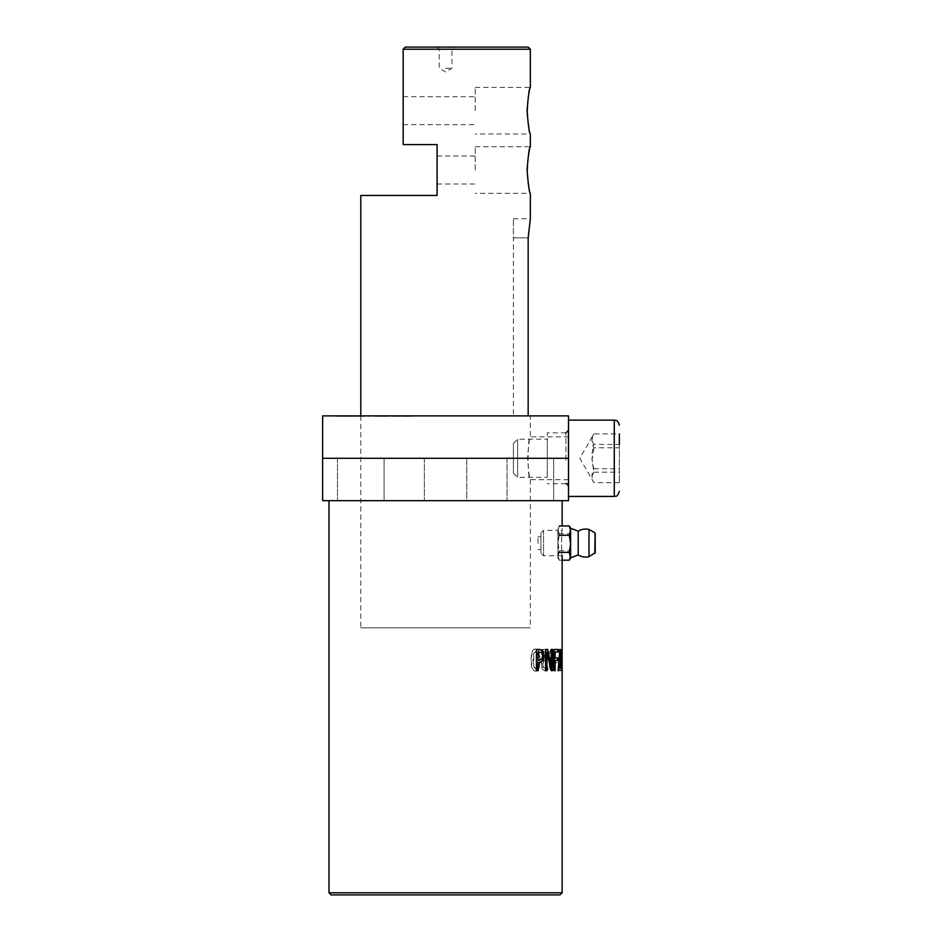 <?xml version="1.0" encoding="UTF-8"?>
<svg xmlns="http://www.w3.org/2000/svg" width="942" height="942" viewBox="0 0 942 942"><rect width="100%" height="100%" fill="white"/><g stroke="black" fill="none" stroke-linecap="round" stroke-linejoin="round"><path stroke-width="0.71" stroke-dasharray="4.71 3.53" d="M535.468 651.393L537.423 653.618L537.882 660.083L537.435 666.477L535.468 668.761L533.466 666.524L532.972 660.059L533.478 653.595L535.798 651.393L537.764 653.618L537.776 666.477L535.798 668.761L533.784 666.524L533.796 653.595L535.798 651.393M535.468 649.038C532.513 649.026 531.041 652.7 531.053 660.059C531.064 667.548 532.536 671.234 535.468 671.104C538.306 671.151 539.684 667.478 539.589 660.083C539.66 652.571 538.294 648.897 535.468 649.038L535.798 649.038C532.831 649.026 531.359 652.7 531.359 660.059C531.37 667.548 532.854 671.234 535.798 671.104C538.647 671.151 540.025 667.478 539.931 660.083C540.013 652.571 538.624 648.897 535.798 649.038M555.321 660.095L555.321 662.673L557.676 662.673L557.676 660.095L555.321 660.095L555.721 662.673L558.076 662.673L558.076 660.095L555.721 660.095M561.149 660.095L561.149 662.673M559.077 662.332L560.702 662.332M560.278 662.332L559.725 652.359M557.77 670.657L559.407 649.462M560.796 664.734L561.032 670.657L560.396 664.734L558.912 664.734M560.643 661.414L560.69 662.332M551.07 666.253L551.07 649.462L552.53 649.462M546.937 670.657L545.253 670.657L545.253 649.462L547.608 649.462M552.53 670.657L550.846 670.657L546.572 652.382M537.847 660.354L541.591 659.082L542.262 655.938L541.414 652.712L539.578 651.911M539.236 651.911L537.847 651.911M538.176 670.657L536.116 670.657L536.116 649.462L539.684 649.462M539.613 662.756L537.847 662.756M555.156 670.657L553.766 670.657L553.766 649.462L558.123 649.462M558.017 660.46L554.756 660.46M554.756 657.952L558.017 657.952M558.123 651.97L554.756 651.97M561.573 651.393L561.573 668.761L561.997 651.393M561.573 649.038L561.043 660.059L561.573 671.104L561.997 649.038L561.467 660.059L562.139 667.207M562.139 652.877L561.997 649.038M558.559 668.502L558.559 670.657L560.502 670.657L560.502 668.502L559.889 668.502L560.502 652.359L559.795 649.403L559.371 668.502L558.559 668.502L558.971 670.657L560.914 670.657L560.914 668.502L560.302 668.502L560.914 652.359L560.207 649.403L559.784 668.502L558.971 668.502M559.371 649.403L560.207 649.403M551.965 651.393L553.189 653.618L553.46 660.083L553.189 666.477L551.965 668.761L550.67 666.524L550.352 660.059L550.681 653.595L552.353 651.393L553.578 653.618L553.578 666.477L552.353 668.761L551.058 666.524L551.07 653.595L552.353 651.393M551.965 649.038C550.057 649.026 549.092 652.7 549.08 660.059C549.104 667.548 550.069 671.234 551.965 671.104C553.719 671.151 554.567 667.478 554.485 660.083C554.555 652.571 553.719 648.897 551.965 649.038L552.353 649.038C550.434 649.026 549.469 652.7 549.457 660.059C549.48 667.548 550.446 671.234 552.353 671.104C554.12 671.151 554.968 667.478 554.885 660.083C554.956 652.571 554.108 648.897 552.353 649.038M542.368 658.811L541.144 663.933L542.192 669.032L544.971 671.104L547.714 669.903L547.714 666.901L544.947 668.655L543.334 667.36L542.745 663.91L543.404 660.86L545.218 659.871L547.302 660.389L547.302 649.462L541.214 649.462L541.214 651.958L545.96 651.958L545.96 657.61L542.368 658.811L541.497 663.933L542.545 669.032L545.336 671.104L548.091 669.903L548.091 666.901L545.312 668.655L543.687 667.36L543.098 663.91L543.758 660.86L545.583 659.871L547.667 660.389L547.667 649.462L541.568 649.462L541.568 651.958L546.325 651.958L546.325 657.61L542.722 658.811M328.993 892.781L562.139 892.781M540.943 532.948L540.943 553.178L540.943 532.948L543.546 530.346L543.546 555.78L543.546 530.346L557.899 530.346L557.899 555.78L557.899 530.346L557.899 555.78L557.899 530.346L562.139 530.346C561.385 529.569 561.385 556.557 562.139 555.78C561.385 556.557 561.385 529.569 562.139 530.346L562.139 525.954M562.139 500.673L328.993 500.673L562.139 500.673M408.039 415.893L401.751 415.893L408.039 415.893M408.039 416.317L401.751 416.317L408.039 416.317M402.552 416.317L411.171 416.317L402.552 415.893M380.238 415.893L374.845 415.893L380.238 416.317M359.656 415.893L355.24 415.893L359.656 416.317M352.084 415.893L346.715 415.893L352.084 416.317M355.746 415.893L344.383 415.893L360.974 415.893L344.383 416.317L355.746 416.317M352.178 415.893L335.623 415.893L352.178 416.317M336.435 415.893L342.417 415.893L336.435 416.317M342.417 415.893L341.71 416.317L342.441 416.317M335.976 416.317L349.541 416.317L335.976 415.893M343.312 415.893L353.627 415.893L338.908 415.893L353.627 416.317L343.312 416.317M363.765 415.893L357.218 415.893L363.765 415.893M363.765 416.317L357.218 416.317L363.765 416.317M355.946 416.317L368.393 415.893L355.946 416.317M369.299 416.317L368.393 415.893L369.299 416.317M377.895 415.893L363.577 415.893L377.895 416.317M386.903 415.893L380.262 415.893L386.903 415.893M386.903 416.317L380.262 416.317L386.903 416.317M381.133 415.893L380.262 415.893L381.133 416.317M388.281 415.893L389.14 416.317L388.281 415.893M380.168 416.317L389.258 416.317L380.168 415.893M388.54 416.317L389.258 415.893L388.54 416.317M396.935 416.317L400.644 416.317L393.344 416.317L396.935 415.893M392.355 416.317L395.263 416.317M395.263 415.893L392.355 415.893M400.032 416.317L400.644 415.893L400.032 416.317M568.497 458.283L568.497 415.893L322.635 415.893L322.635 458.283L568.497 458.283L568.497 436.864L568.497 500.673L322.635 500.673L322.635 458.283L568.497 458.283L322.635 458.283M530.346 415.893L360.786 415.893L530.346 415.893L530.346 436.864C527.367 435.545 527.367 481.021 530.346 479.702L530.346 627.843L360.786 627.843L530.346 627.843M560.019 894.9L331.113 894.9M568.497 479.702L530.346 479.702C529.439 478.43 528.521 471.294 527.591 458.283C528.521 445.272 529.439 438.136 530.346 436.864L568.497 436.864M553.66 458.283L553.66 500.673L507.032 500.673L553.66 500.673L507.032 500.673L553.66 500.673L553.66 458.283L507.032 458.283L553.66 458.283M384.101 458.283L384.101 500.673L337.472 500.673L384.101 500.673L337.472 500.673L384.101 500.673L384.101 458.283L337.472 458.283L384.101 458.283M466.761 458.283L466.761 500.673L424.371 500.673L466.761 500.673L424.371 500.673L466.761 500.673L466.761 458.283L424.371 458.283L466.761 458.283M513.39 218.78L530.346 218.78L528.168 237.855L513.39 237.855L513.39 415.893L513.39 218.78L513.39 237.855L528.168 237.855L528.168 415.893L360.786 415.893L528.168 415.893M445.566 68.295L451.925 68.295L445.566 68.295M530.346 49.219L403.176 49.219L403.176 144.597L437.088 144.597L437.088 195.465L360.786 195.465M445.566 47.1L454.044 47.1L445.566 47.1M405.296 47.1L528.226 47.1M403.176 110.685L403.176 124.674L403.176 110.685M475.239 110.685L475.239 87.371L475.239 110.685M475.239 87.371L530.346 87.371C526.813 85.934 526.813 135.436 530.346 133.999L475.239 133.999M475.239 170.031L475.239 146.716L475.239 170.031M475.239 146.716L530.346 146.716C526.813 145.28 526.813 194.782 530.346 193.345L475.239 193.345M437.088 170.031L437.088 184.02L437.088 170.031M513.39 443.494L513.39 473.12L513.39 443.494M517.629 439.266L517.629 477.358L517.629 439.266M547.302 439.266L547.302 477.358L547.302 439.266M547.302 460.32L547.302 432.849L547.302 460.32M568.497 486.166L568.497 430.306L568.497 486.166M568.497 461.344L568.497 420.132L568.497 461.344M619.365 482.681L593.931 482.681L579.801 458.283L593.931 433.885L619.365 433.885L619.365 482.681L619.365 433.885L619.365 444.388L593.931 444.388C591.376 440.891 591.376 437.382 593.931 433.885C591.376 438.525 591.376 443.152 593.931 447.78L619.365 447.78M593.931 447.78L592.035 459.979L593.931 472.178C591.376 475.675 591.376 479.184 593.931 482.681C591.376 478.041 591.376 473.414 593.931 468.786C591.376 460.65 591.376 452.513 593.931 444.388M593.931 468.786L619.365 468.786M593.931 472.178L619.365 472.178M540.943 543.393L540.943 536.705L540.943 543.393M559.23 533.749L557.899 529.851L557.899 542.298L559.23 533.749L569.286 533.749L570.616 542.298L569.286 550.858L570.616 555.521L569.286 560.172M557.899 555.521L559.23 550.858L557.899 542.298L557.899 557.899L557.899 556.275L559.23 560.172L557.899 555.521M559.23 525.954L557.899 530.605L557.899 528.226L557.899 529.851L559.23 525.954L557.899 528.226M559.23 535.268L557.899 543.828L557.899 530.605L559.23 535.268M557.899 557.899L559.23 560.172L562.139 560.172M557.899 543.828L559.23 552.377L557.899 556.275L557.899 543.828M569.286 525.954L570.616 529.851L570.616 557.876M570.616 528.226L569.286 533.749M559.23 550.858L569.286 550.858M588.997 529.486L588.997 556.616M578.2 531.194L578.2 554.92M537.976 543.393L537.976 536.705L537.976 543.393M565.954 460.32L565.954 432.849L565.954 460.32M614.278 496.434L614.278 420.132M594.767 553.46L594.767 532.654M561.715 652.877L561.715 667.207M360.786 415.893L360.786 627.843M562.139 555.78L543.546 555.78L540.943 553.178M507.032 458.283L507.032 500.673L507.032 458.283M337.472 458.283L337.472 500.673L337.472 458.283M424.371 458.283L424.371 500.673L424.371 458.283M437.088 47.1L439.207 49.219L439.207 68.295L445.566 71.969L451.925 68.295L451.925 49.219L454.044 47.1M403.176 124.674L475.239 124.674M403.176 96.696L475.239 96.696M437.088 184.02L475.239 184.02M437.088 156.042L475.239 156.042M513.39 473.12L517.629 477.358L547.302 477.358M513.39 443.447L517.629 439.207L547.302 439.207M565.954 432.849L547.302 432.849M565.954 483.717L547.302 483.717M540.943 536.705L537.976 536.705M540.943 549.422L537.976 549.422"/><path stroke-width="1.41" d="M561.668 660.095L561.573 662.673L561.668 660.095M561.573 660.095L561.573 662.673M559.489 662.332L560.702 662.332L560.137 652.359L559.077 662.332L560.137 652.359M559.819 649.462L560.455 649.462L561.444 670.657L560.82 664.734L558.912 664.734L558.182 670.657L559.819 649.462L560.643 661.414M560.69 662.332L560.796 664.734M559.324 664.734L558.889 670.657L558.182 670.657M552.142 649.462L552.142 670.657M547.243 649.462L551.07 666.253L551.459 649.462L552.53 649.462L552.53 670.657L551.235 670.657L546.937 652.382L546.937 670.657L545.618 670.657L545.618 649.462L547.608 649.462L551.459 666.253M546.937 652.382L546.572 670.657M541.944 659.082L542.616 655.938L541.768 652.712L538.176 651.911L538.176 660.354L541.944 659.082M538.176 660.354L538.176 651.911M539.342 649.462L542.498 650.792L543.852 655.856L542.863 660.566L539.271 662.756M538.176 662.756L538.176 670.657L536.445 670.657L536.445 649.462L539.684 649.462L542.851 650.792L544.217 655.856L543.216 660.566L539.613 662.756L537.847 662.756L537.847 670.657M557.711 649.462L557.711 651.97M555.156 660.46L555.156 670.657L554.167 670.657L554.167 649.462L558.123 649.462L558.123 651.97L554.756 651.97L554.756 657.952L558.017 657.952L558.017 660.46L554.756 660.46L554.756 670.657M557.605 657.952L557.605 660.46M555.156 651.97L555.156 657.952M562.139 667.466L562.139 652.618M328.993 892.781L331.113 894.9L560.019 894.9L562.139 892.781L328.993 892.781L328.993 500.673M562.139 892.781L562.139 667.207M562.139 652.877L562.139 555.78M562.139 525.954L562.139 500.673M322.635 458.283L322.635 415.893L568.497 415.893L568.497 500.673L322.635 500.673L322.635 458.283L568.497 458.283M528.168 415.893L528.168 237.855L530.346 218.78L530.346 193.345C529.274 191.968 528.179 184.196 527.073 170.031C528.179 155.866 529.274 148.094 530.346 146.716L530.346 133.999C529.274 132.622 528.179 124.85 527.073 110.685C528.179 96.52 529.274 88.748 530.346 87.371L530.346 49.219L403.176 49.219L403.176 144.597L437.088 144.597L437.088 195.465L360.786 195.465L360.786 415.893M405.296 47.1L403.176 49.219L405.296 47.1L528.226 47.1L530.346 49.219M619.365 444.388L619.365 433.885M570.616 557.876L569.286 552.377L570.616 543.828L569.286 535.268L570.616 530.605L569.286 525.954L570.616 528.226L570.616 556.275L569.286 560.172L570.616 557.899L578.2 554.932L578.2 531.194L570.616 528.226M562.139 560.172L569.286 560.172M559.23 552.377L569.286 552.377M559.23 535.268L569.286 535.268M559.23 525.954L569.286 525.954M595.203 552.718L595.203 533.396L595.203 552.718L588.997 556.64L588.997 529.486A13.989 13.989 0 0 0 578.2 531.194M588.997 556.616L588.997 556.64A13.989 13.989 0 0 1 578.2 554.932L578.2 554.92M619.365 425.219C616.986 418.307 615.821 421.109 614.278 420.132L614.278 496.434C615.821 495.457 616.986 498.259 619.365 491.347M595.203 533.396L594.767 553.472M565.954 483.717C566.33 482.963 567.178 483.811 568.497 486.26M565.954 432.849L568.497 430.306M614.278 420.132L568.497 420.132M614.278 496.434L568.497 496.434M594.767 532.654L588.997 529.486"/></g></svg>
